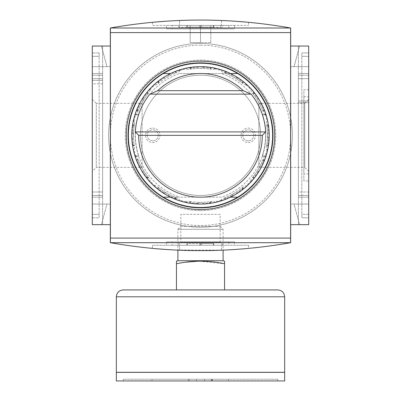 <?xml version="1.0" encoding="UTF-8"?>
<svg xmlns="http://www.w3.org/2000/svg" width="401" height="401" viewBox="0 0 401 401"><rect width="100%" height="100%" fill="white"/><g stroke="black" fill="none" stroke-linecap="round" stroke-linejoin="round"><path stroke-width="0.3" stroke-dasharray="2 1.5" d="M152.41 22.301L152.41 25.423L248.59 25.423L152.41 25.423M248.59 22.301L248.59 25.423M160.325 21.619L162.49 21.453M163.392 21.388L166.671 21.163M173.743 20.747L177.653 20.556M186.169 20.25L191.332 20.13M194.535 20.085L210.259 20.14M218.946 20.381L223.272 20.551M226.961 20.732L229.267 20.852M233.001 21.078L234.485 21.173M246.57 22.115L244.595 21.94M234.75 21.188L234.184 21.153M230.951 20.952L227.177 20.742M219.136 20.386L214.59 20.24M209.487 20.13L190.65 20.145M186.5 20.24L181.979 20.381M173.959 20.732L169.864 20.962M166.721 21.158L166.29 21.188M154.926 22.07L154.395 22.115M290.67 28C230.555 17.413 170.445 17.413 110.33 28L290.67 28L290.67 242.69L110.33 242.69C170.445 253.282 230.555 253.282 290.67 242.69M221.452 20.476A515.255 515.255 0 0 0 179.548 20.476A515.255 515.255 0 0 1 221.452 20.476L221.452 25.423L179.548 25.423L221.452 25.423L221.452 20.476M179.548 20.476L179.548 25.423L179.548 20.476M186.761 25.423L200.5 25.423L186.761 25.423L186.761 27.143L187.447 27.143L186.761 27.143L186.761 25.423M200.5 25.423L213.783 25.423L190.194 25.423L210.806 25.423L200.5 25.423L200.5 27.143L201.598 27.143L187.447 27.143L200.5 27.143L200.5 25.423L200.5 42.601L190.194 42.601L190.194 25.423L190.194 42.601L200.5 42.601L200.5 25.423M213.507 27.143L201.598 27.143L213.783 27.143L213.507 27.143L213.507 25.423L213.507 27.143M200.5 210.575A75.228 75.228 0 0 0 275.728 135.348A75.228 75.228 0 0 0 200.5 60.12A75.228 75.228 0 0 0 125.272 135.348A75.228 75.228 0 0 0 200.5 210.575A75.228 75.228 0 0 1 125.272 135.348A75.228 75.228 0 0 1 200.5 60.12A75.228 75.228 0 0 1 275.728 135.348A75.228 75.228 0 0 1 200.5 210.575M110.33 28L110.33 242.69M221.452 250.214A515.255 515.255 0 0 1 179.548 250.214A515.255 515.255 0 0 0 221.452 250.214L221.452 245.267L179.548 245.267L221.452 245.267L221.452 250.214M160.751 249.106L162.495 249.237M163.513 249.312L166.706 249.532M173.823 249.948L223.247 250.139M227.016 249.958L228.405 249.883M233.247 249.597L234.565 249.512M242.064 248.961L242.795 248.901M246.535 248.58L246.049 248.625M234.75 249.502L234.179 249.537M230.951 249.743L227.177 249.948M219.096 250.304L214.59 250.45M210.72 250.54L190.655 250.55M186.53 250.45L181.979 250.309M173.939 249.958L169.914 249.733M158.29 248.911L157.463 248.841M154.997 248.63L154.385 248.575M152.41 245.267L248.59 245.267L152.41 245.267L152.41 248.394M248.59 245.267L248.59 248.394M166.495 245.267L234.505 245.267L166.495 245.267L166.495 241.833L234.505 241.833L166.495 241.833M234.505 241.833L234.505 245.267M172.159 241.833L228.841 241.833L172.159 241.833L172.159 245.267L228.841 245.267L172.159 245.267M228.841 241.833L228.841 245.267M177.904 245.267L223.096 245.267L177.904 245.267L180.841 242.324L220.159 242.324L180.841 242.324L180.841 214.35L220.159 214.35L220.159 242.324L223.096 245.267M220.159 214.35L180.841 214.35M179.548 250.214L179.548 245.267L179.548 250.214M187.447 245.267L199.813 245.267L187.447 245.267L187.447 243.547L200.5 243.547L186.761 243.547L187.447 243.547L187.447 245.267M199.813 245.267L201.598 245.267L199.813 245.267L199.813 243.547L199.813 245.267M213.507 245.267L201.598 245.267L213.783 245.267L213.507 245.267L213.507 243.547L213.783 243.547L201.598 243.547L213.507 243.547L213.507 245.267M186.761 243.547L186.761 245.267L186.761 243.547M200.5 243.547L201.598 243.547L200.5 243.547L200.5 245.267L200.5 243.547M110.33 46.035L110.33 224.655L110.33 46.035L110.33 66.646L110.33 46.035L92.295 46.035L92.295 66.646L92.295 46.035L92.295 66.646L92.295 46.035L102.601 46.035L92.295 46.035L102.601 46.035L92.295 46.035L92.295 224.655L92.295 46.035L110.33 46.035L92.295 46.035L92.295 224.655L92.295 46.035L101.433 46.035L92.295 46.035L92.295 224.655L102.601 224.655L92.295 224.655L102.601 224.655L92.295 224.655L101.433 224.655L106.957 204.044L92.295 204.044L92.295 224.655L101.433 224.655L106.957 204.044L92.295 204.044L92.295 224.655L110.33 224.655L110.33 204.044L110.33 224.655L92.295 224.655L110.33 224.655M110.33 204.044L92.295 204.044L110.33 204.044M92.295 197.177L92.295 73.513L92.295 197.177L102.601 197.177L92.295 197.177M102.601 73.513L92.295 73.513L102.601 73.513L102.601 197.177L102.601 78.666L92.295 78.666L92.295 195.457L92.295 75.233L92.295 78.666L102.601 78.666L102.601 73.513M102.601 195.457L102.601 75.233L102.601 195.457L92.295 195.457L102.601 195.457M102.601 192.024L92.295 192.024L102.601 192.024M102.601 78.666L92.295 78.666M102.601 75.233L92.295 75.233L102.601 75.233M102.601 80.385L92.295 80.385L102.601 80.385M102.601 83.819L92.295 83.819M92.295 99.353L92.295 171.337L92.295 99.353L96.29 103.348L96.29 167.342L96.29 103.348L142.104 103.348L142.104 167.342L96.29 167.342L92.295 171.337M142.104 167.342L142.104 103.348M92.295 217.788L92.295 52.907L92.295 217.788L92.295 214.35L92.295 217.788L99.167 217.788L99.167 214.35L99.167 217.788L92.295 217.788L99.167 217.788L99.167 56.34L99.167 217.788L92.295 217.788M99.167 52.907L99.167 56.34L99.167 52.907L92.295 52.907L92.295 56.34L92.295 52.907L99.167 52.907L99.167 214.35L99.167 52.907L92.295 52.907L99.167 52.907M110.33 66.646L92.295 66.646L110.33 66.646M106.957 66.646L101.433 46.035L106.957 66.646M92.295 214.35L92.295 56.34L92.295 214.35L99.167 214.35L92.295 214.35M290.6 242.685L290.6 28.005M110.4 242.685L110.4 28.005M290.67 224.655L308.705 224.655L308.705 46.035L308.705 224.655L308.705 46.035L308.705 224.655L298.399 224.655L308.705 224.655L308.705 204.044L294.043 204.044L299.567 224.655L308.705 224.655L308.705 204.044L294.043 204.044L299.567 224.655L308.705 224.655L298.399 224.655L308.705 224.655L308.705 204.044L290.67 204.044L290.67 224.655L290.67 204.044L308.705 204.044L308.705 224.655L290.67 224.655L290.67 46.035L290.67 224.655L308.705 224.655L308.705 46.035L290.67 46.035L290.67 66.646L290.67 46.035L308.705 46.035L308.705 66.646L308.705 46.035L290.67 46.035M308.705 214.35L308.705 52.907L308.705 214.35L301.833 214.35L301.833 217.788L308.705 217.788L301.833 217.788L301.833 52.907L301.833 214.35L301.833 52.907L308.705 52.907L308.705 56.34L308.705 52.907L301.833 52.907L301.833 217.788L301.833 214.35L308.705 214.35M308.705 100.997L308.705 197.177L308.705 73.513L308.705 100.997L298.399 100.997L298.399 197.177L298.399 73.513L308.705 73.513L298.399 73.513L298.399 100.997L308.705 100.997M308.705 66.646L290.67 66.646L308.705 66.646M308.705 46.035L298.399 46.035L308.705 46.035L299.567 46.035L294.043 66.646L299.567 46.035L308.705 46.035M298.399 197.177L308.705 197.177L298.399 197.177M298.399 192.024L298.399 78.666L298.399 192.024L308.705 192.024L308.705 75.233L308.705 195.457L308.705 192.024L298.399 192.024M298.399 75.233L298.399 78.666L298.399 75.233L308.705 75.233L298.399 75.233M298.399 195.457L308.705 195.457L298.399 195.457M298.399 78.666L308.705 78.666L298.399 78.666M298.399 102.711L308.705 102.711L298.399 102.711M308.705 89.664L308.705 181.026L308.705 89.664L303.893 89.834L303.893 180.861L308.705 181.026M303.893 180.861L303.893 89.834M303.893 96.701L303.893 173.989L303.893 96.701L308.705 96.872L308.705 173.823L308.705 96.872M308.705 173.823L303.893 173.989M308.705 99.353L308.705 171.337L308.705 99.353L304.71 103.348L304.71 167.342L308.705 171.337M258.896 167.342L304.71 167.342L304.71 103.348L258.896 103.348L258.896 167.342L258.896 103.348M301.833 217.788L308.705 217.788L301.833 217.788M301.833 52.907L308.705 52.907L301.833 52.907M200.5 43.458A91.889 91.889 0 0 1 292.389 135.348A91.889 91.889 0 0 1 200.5 227.232A91.889 91.889 0 0 1 108.611 135.348A91.889 91.889 0 0 1 200.5 43.458A91.889 91.889 0 0 1 292.389 135.348A91.889 91.889 0 0 1 200.5 227.232A91.889 91.889 0 0 1 108.611 135.348A91.889 91.889 0 0 1 200.5 43.458M200.5 45.178A90.17 90.17 0 0 1 290.67 135.348A90.17 90.17 0 0 1 200.5 225.517A90.17 90.17 0 0 1 110.33 135.348A90.17 90.17 0 0 1 200.5 45.178M248.249 142.561A7.213 7.213 0 0 0 255.462 135.348A7.213 7.213 0 0 0 248.249 128.135A7.213 7.213 0 0 0 241.031 135.348A7.213 7.213 0 0 0 248.249 142.561M152.751 128.135A7.213 7.213 0 0 1 159.969 135.348A7.213 7.213 0 0 1 152.751 142.561A7.213 7.213 0 0 1 145.538 135.348A7.213 7.213 0 0 1 152.751 128.135M152.751 140.841A5.494 5.494 0 0 1 147.257 135.348A5.494 5.494 0 0 1 152.751 129.849A5.494 5.494 0 0 1 158.25 135.348A5.494 5.494 0 0 1 152.751 140.841A5.494 5.494 0 0 1 147.257 135.348A5.494 5.494 0 0 1 152.751 129.849A5.494 5.494 0 0 1 158.25 135.348A5.494 5.494 0 0 1 152.751 140.841M248.249 140.841A5.494 5.494 0 0 1 242.75 135.348A5.494 5.494 0 0 1 248.249 129.849A5.494 5.494 0 0 1 253.743 135.348A5.494 5.494 0 0 1 248.249 140.841A5.494 5.494 0 0 1 242.75 135.348A5.494 5.494 0 0 1 248.249 129.849A5.494 5.494 0 0 1 253.743 135.348A5.494 5.494 0 0 1 248.249 140.841M166.495 25.423L234.505 25.423L166.495 25.423L166.495 28.862L234.505 28.862L166.495 28.862M234.505 25.423L234.505 28.862M172.159 28.862L228.841 28.862L172.159 28.862L172.159 25.423L228.841 25.423L172.159 25.423M228.841 25.423L228.841 28.862M177.904 25.423L223.096 25.423L177.904 25.423L178.981 27.288L222.019 27.288L223.096 25.423M222.019 27.288L178.981 27.288L180.841 25.423L220.159 25.423L222.019 27.288M220.159 25.423L180.841 25.423M210.806 42.601L210.806 25.423L210.806 42.601L200.5 42.601L210.806 42.601M142.525 98.481A68.701 68.701 0 0 1 146.034 93.478L146.881 93.503A3.434 3.434 0 0 0 149.989 90.035M149.979 89.809A68.015 68.015 0 0 1 154.961 84.827L154.129 84.656A68.701 68.701 0 0 0 149.809 88.977A68.701 68.701 0 0 1 154.129 84.656A68.701 68.701 0 0 0 149.809 88.977M155.192 84.837A3.434 3.434 0 0 0 158.656 81.729A68.015 68.015 0 0 1 164.425 77.689A3.434 3.434 0 0 0 168.6 75.278A68.015 68.015 0 0 1 174.986 72.3A3.434 3.434 0 0 0 179.412 70.852M163.638 77.373A68.701 68.701 0 0 0 158.631 80.877A68.701 68.701 0 0 1 163.638 77.373L164.425 77.689M174.265 71.854A68.701 68.701 0 0 0 168.726 74.436A68.701 68.701 0 0 1 174.265 71.854L174.986 72.3M179.518 70.651A68.015 68.015 0 0 1 186.325 68.827L185.688 68.26A68.701 68.701 0 0 0 179.783 69.844A68.701 68.701 0 0 1 185.688 68.26M186.515 68.952A3.434 3.434 0 0 0 191.071 67.99A68.015 68.015 0 0 1 198.089 67.373A3.434 3.434 0 0 0 202.911 67.373A68.015 68.015 0 0 1 209.929 67.99A3.434 3.434 0 0 0 214.49 68.947M197.563 66.706A68.701 68.701 0 0 0 191.472 67.243A68.701 68.701 0 0 1 197.563 66.706L198.089 67.373M209.528 67.243A68.701 68.701 0 0 0 203.437 66.706A68.701 68.701 0 0 1 209.528 67.243L209.929 67.99M214.675 68.827A68.015 68.015 0 0 1 221.482 70.651L221.217 69.844A68.701 68.701 0 0 0 215.312 68.26A68.701 68.701 0 0 1 221.217 69.844A68.701 68.701 0 0 0 215.312 68.26M221.588 70.857A3.434 3.434 0 0 0 226.014 72.3A68.015 68.015 0 0 1 232.4 75.278A3.434 3.434 0 0 0 236.575 77.689A68.015 68.015 0 0 1 242.344 81.729A3.434 3.434 0 0 0 245.813 84.837M232.274 74.436A68.701 68.701 0 0 0 226.735 71.854A68.701 68.701 0 0 1 232.274 74.436L232.4 75.278M242.369 80.877A68.701 68.701 0 0 0 237.362 77.373A68.701 68.701 0 0 1 242.369 80.877L242.344 81.729M246.039 84.827A68.015 68.015 0 0 1 251.021 89.809L251.191 88.977A68.701 68.701 0 0 0 246.871 84.656A68.701 68.701 0 0 1 251.191 88.977M251.011 90.04A3.434 3.434 0 0 0 254.119 93.503A68.015 68.015 0 0 1 258.159 99.273A3.434 3.434 0 0 0 260.57 103.448A68.015 68.015 0 0 1 263.547 109.834A3.434 3.434 0 0 0 264.996 114.26M258.475 98.481A68.701 68.701 0 0 0 254.966 93.478A68.701 68.701 0 0 1 258.475 98.481L258.159 99.273M263.993 109.112A68.701 68.701 0 0 0 261.412 103.573A68.701 68.701 0 0 1 263.993 109.112L263.547 109.834M265.196 114.365A68.015 68.015 0 0 1 267.021 121.167L267.582 120.536A68.701 68.701 0 0 0 266.003 114.631A68.701 68.701 0 0 1 268.424 125.042A68.701 68.701 0 0 0 265.983 114.566L262.224 114.566L265.983 114.566A68.701 68.701 0 0 1 268.424 125.042L267.001 125.042A3.434 3.434 0 0 0 267.858 125.919A68.015 68.015 0 0 1 268.469 132.937A3.434 3.434 0 0 0 268.469 137.759A68.015 68.015 0 0 1 267.858 144.776A3.434 3.434 0 0 0 266.896 149.332M266.896 121.363A3.434 3.434 0 0 0 267.001 125.042L267.001 125.042M268.605 126.32A68.701 68.701 0 0 1 269.136 132.41A68.701 68.701 0 0 0 268.605 126.32A68.701 68.701 0 0 1 269.136 132.41L268.469 132.937M268.605 144.37A68.701 68.701 0 0 0 269.136 138.285A68.701 68.701 0 0 1 268.605 144.37L267.858 144.776M267.021 149.523A68.015 68.015 0 0 1 265.196 156.33L266.003 156.059A68.701 68.701 0 0 0 267.582 150.159A68.701 68.701 0 0 1 266.003 156.059M264.991 156.435A3.434 3.434 0 0 0 263.547 160.856A68.015 68.015 0 0 1 260.57 167.242A3.434 3.434 0 0 0 258.159 171.417A68.015 68.015 0 0 1 254.119 177.192A3.434 3.434 0 0 0 251.011 180.661M261.412 167.122A68.701 68.701 0 0 0 263.993 161.583A68.701 68.701 0 0 1 261.412 167.122L260.57 167.242M134.997 156.059A68.701 68.701 0 0 1 133.418 150.159A68.701 68.701 0 0 0 134.997 156.059A68.701 68.701 0 0 1 132.576 145.653A68.701 68.701 0 0 0 135.017 156.129L138.776 156.129A65.127 65.127 0 0 1 138.776 114.566L135.017 114.566A68.701 68.701 0 0 0 132.576 125.042L134.315 125.042A66.982 66.982 0 0 0 134.315 145.653L132.576 145.653A68.701 68.701 0 0 0 136.525 160.385L138.029 159.513A66.982 66.982 0 0 0 148.335 177.362L146.831 178.229A68.701 68.701 0 0 0 157.613 189.016L158.485 187.513A66.982 66.982 0 0 0 176.33 197.818L175.463 199.322A68.701 68.701 0 0 0 190.194 203.267L190.194 201.533A66.982 66.982 0 0 0 210.806 201.533L210.806 203.267A68.701 68.701 0 0 0 225.537 199.322L224.67 197.818A66.982 66.982 0 0 0 242.515 187.513L243.387 189.016A68.701 68.701 0 0 0 254.169 178.229L252.665 177.362A66.982 66.982 0 0 0 262.971 159.513L263.246 159.673M252.941 177.523L252.665 177.362A66.982 66.982 0 0 0 262.971 159.513L264.475 160.385A68.701 68.701 0 0 0 268.424 145.653L266.685 145.653A66.982 66.982 0 0 0 266.685 125.042A66.982 66.982 0 0 1 266.685 145.653L268.424 145.653A68.701 68.701 0 0 1 265.983 156.129A68.701 68.701 0 0 0 268.424 145.653L267.001 145.653M200.5 75.233A60.115 60.115 0 0 1 260.615 135.348A60.115 60.115 0 0 1 200.5 195.457A60.115 60.115 0 0 1 140.385 135.348A60.115 60.115 0 0 1 200.5 75.233A60.115 60.115 0 0 1 260.615 135.348A60.115 60.115 0 0 1 200.5 195.457A60.115 60.115 0 0 1 140.385 135.348A60.115 60.115 0 0 1 200.5 75.233M268.424 145.653A68.701 68.701 0 0 1 266.038 155.954L262.279 155.954A65.127 65.127 0 0 0 262.279 114.736A65.127 65.127 0 0 1 262.279 155.954L266.038 155.954A68.701 68.701 0 0 0 266.038 114.736A68.701 68.701 0 0 1 268.424 125.042A68.701 68.701 0 0 0 264.475 110.31L262.971 111.177A66.982 66.982 0 0 0 252.665 93.328L254.169 92.461A68.701 68.701 0 0 0 243.387 81.674L242.515 83.177A66.982 66.982 0 0 0 224.67 72.877L225.537 71.368A68.701 68.701 0 0 0 210.806 67.423L210.806 69.162A66.982 66.982 0 0 0 190.194 69.162L190.194 67.423A68.701 68.701 0 0 0 175.463 71.368L176.33 72.877A66.982 66.982 0 0 0 158.485 83.177L157.613 81.674A68.701 68.701 0 0 0 146.831 92.461L148.335 93.328A66.982 66.982 0 0 0 138.029 111.177L136.525 110.31A68.701 68.701 0 0 0 132.576 125.042A68.701 68.701 0 0 1 135.017 114.566L138.776 114.566A65.127 65.127 0 0 0 138.776 156.129L135.017 156.129A68.701 68.701 0 0 1 132.576 145.653L133.999 145.653A3.434 3.434 0 0 0 133.142 144.776A68.015 68.015 0 0 1 132.53 137.759A3.434 3.434 0 0 0 133.518 135.348A66.982 66.982 0 0 0 134.315 145.653A66.982 66.982 0 0 1 134.315 125.042L132.576 125.042L134.315 125.042A66.982 66.982 0 0 0 134.315 145.653L132.576 145.653A68.701 68.701 0 0 0 134.962 155.954L138.721 155.954A65.127 65.127 0 0 1 138.721 114.736A65.127 65.127 0 0 0 138.721 155.954L134.962 155.954A68.701 68.701 0 0 1 134.962 114.736A68.701 68.701 0 0 0 132.576 125.042M131.864 132.41A68.701 68.701 0 0 1 132.395 126.32L133.142 125.919A68.015 68.015 0 0 0 132.53 132.937A3.434 3.434 0 0 1 133.518 135.348A66.982 66.982 0 0 1 134.315 125.042L133.999 125.042A3.434 3.434 0 0 0 134.104 121.358M137.754 111.017L137.754 111.017A3.434 3.434 0 0 0 137.453 109.834A68.015 68.015 0 0 1 140.43 103.448A3.434 3.434 0 0 0 142.49 101.854A66.982 66.982 0 0 0 138.029 111.177L137.754 111.017A3.434 3.434 0 0 1 136.009 114.255M133.979 121.167A68.015 68.015 0 0 1 135.804 114.365L134.997 114.631A68.701 68.701 0 0 0 133.418 120.536M148.059 93.172L148.335 93.328A66.982 66.982 0 0 0 142.49 101.854A3.434 3.434 0 0 0 142.841 99.273A68.015 68.015 0 0 1 146.881 93.503M158.325 82.907L158.485 83.177A66.982 66.982 0 0 1 176.33 72.877L176.174 72.601M190.194 68.842L190.194 69.162A66.982 66.982 0 0 1 210.806 69.162L210.806 68.842M224.826 72.601L224.67 72.877A66.982 66.982 0 0 1 242.515 83.177L242.675 82.907M252.941 93.172L252.665 93.328A66.982 66.982 0 0 1 262.971 111.177L263.246 111.017M262.224 156.129A65.127 65.127 0 0 0 262.224 114.566A65.127 65.127 0 0 1 262.224 156.129L265.983 156.129L262.224 156.129M266.685 145.653A66.982 66.982 0 0 0 266.685 125.042A66.982 66.982 0 0 1 266.685 145.653M266.038 114.736L262.279 114.736L266.038 114.736M254.966 177.217A68.701 68.701 0 0 0 258.475 172.209A68.701 68.701 0 0 1 254.966 177.217L254.119 177.192M242.675 187.783L242.675 187.783A3.434 3.434 0 0 0 242.344 188.966A68.015 68.015 0 0 1 236.575 193.006A3.434 3.434 0 0 0 233.994 193.352A66.982 66.982 0 0 0 242.515 187.513L242.675 187.783A3.434 3.434 0 0 1 245.808 185.853M251.191 181.713A68.701 68.701 0 0 1 246.871 186.039A68.701 68.701 0 0 0 251.191 181.713A68.701 68.701 0 0 1 246.871 186.039L246.039 185.863A68.015 68.015 0 0 0 251.021 180.881M224.826 198.089L224.67 197.818A66.982 66.982 0 0 0 233.994 193.352A3.434 3.434 0 0 0 232.4 195.417A68.015 68.015 0 0 1 226.014 198.395A3.434 3.434 0 0 0 224.826 198.089L224.826 198.089A3.434 3.434 0 0 0 221.588 199.843M210.806 201.848L210.806 201.848A3.434 3.434 0 0 0 209.929 202.7A68.015 68.015 0 0 1 202.911 203.317A3.434 3.434 0 0 0 200.5 202.33A66.982 66.982 0 0 0 210.806 201.533L210.806 201.848A3.434 3.434 0 0 1 214.485 201.743M221.217 200.851A68.701 68.701 0 0 1 215.312 202.43A68.701 68.701 0 0 0 221.217 200.851A68.701 68.701 0 0 1 210.806 203.267M221.482 200.044A68.015 68.015 0 0 1 214.675 201.863L215.312 202.43M190.194 201.848L190.194 201.533A66.982 66.982 0 0 0 200.5 202.33A3.434 3.434 0 0 0 198.089 203.317A68.015 68.015 0 0 1 191.071 202.7A3.434 3.434 0 0 0 190.194 201.848L190.194 201.848A3.434 3.434 0 0 0 186.51 201.743M176.174 198.089L176.174 198.089A3.434 3.434 0 0 0 174.986 198.395A68.015 68.015 0 0 1 168.6 195.417A3.434 3.434 0 0 0 167.006 193.352A66.982 66.982 0 0 0 176.33 197.818L176.174 198.089A3.434 3.434 0 0 1 179.412 199.838M186.325 201.863A68.015 68.015 0 0 1 179.518 200.044L179.783 200.851A68.701 68.701 0 0 0 185.688 202.43A68.701 68.701 0 0 1 179.783 200.851M158.325 187.783L158.485 187.513A66.982 66.982 0 0 0 167.006 193.352A3.434 3.434 0 0 0 164.425 193.006A68.015 68.015 0 0 1 158.656 188.966A3.434 3.434 0 0 0 158.325 187.783L158.325 187.783A3.434 3.434 0 0 0 155.187 185.853M148.059 177.523L148.059 177.523A3.434 3.434 0 0 0 146.881 177.192A68.015 68.015 0 0 1 142.841 171.417A3.434 3.434 0 0 0 142.49 168.836A66.982 66.982 0 0 0 148.335 177.362L148.059 177.523A3.434 3.434 0 0 1 149.989 180.65M154.129 186.039A68.701 68.701 0 0 1 149.809 181.713A68.701 68.701 0 0 0 154.129 186.039A68.701 68.701 0 0 1 149.809 181.713L149.979 180.881A68.015 68.015 0 0 0 154.961 185.863M137.754 159.673L138.029 159.513A66.982 66.982 0 0 0 142.49 168.836A3.434 3.434 0 0 0 140.43 167.242A68.015 68.015 0 0 1 137.453 160.856A3.434 3.434 0 0 0 137.754 159.673L137.754 159.673A3.434 3.434 0 0 0 136.004 156.43M135.804 156.33A68.015 68.015 0 0 1 133.979 149.523L133.418 150.159M134.104 149.327A3.434 3.434 0 0 0 133.999 145.653M133.142 125.919A3.434 3.434 0 0 0 133.999 125.042M132.395 144.37A68.701 68.701 0 0 1 131.864 138.285A68.701 68.701 0 0 0 132.395 144.37A68.701 68.701 0 0 1 131.864 138.285L132.53 137.759M138.721 114.736L134.962 114.736L138.721 114.736M139.588 167.122A68.701 68.701 0 0 1 137.007 161.583L137.453 160.856M142.525 172.209A68.701 68.701 0 0 0 146.034 177.217A68.701 68.701 0 0 1 142.525 172.209L142.841 171.417M163.638 193.317A68.701 68.701 0 0 1 158.631 189.813L158.656 188.966M168.726 196.254A68.701 68.701 0 0 0 174.265 198.841A68.701 68.701 0 0 1 168.726 196.254L168.6 195.417M197.563 203.984A68.701 68.701 0 0 1 191.472 203.452L191.071 202.7M203.437 203.984A68.701 68.701 0 0 0 209.528 203.452A68.701 68.701 0 0 1 203.437 203.984L202.911 203.317M232.274 196.254A68.701 68.701 0 0 1 226.735 198.841L226.014 198.395M237.362 193.317A68.701 68.701 0 0 0 242.369 189.813A68.701 68.701 0 0 1 237.362 193.317L236.575 193.006M139.588 103.573A68.701 68.701 0 0 0 137.007 109.112A68.701 68.701 0 0 1 139.588 103.573L140.43 103.448M163.342 197.177L221.392 197.177A65.268 65.268 0 0 0 221.392 73.513L179.608 73.513A65.268 65.268 0 0 0 179.608 197.177L170.555 197.177M221.392 197.177L179.608 197.177M221.392 73.513L230.445 73.513M237.658 73.513L179.608 73.513M200.5 207.482A72.135 72.135 0 0 1 128.365 135.348A72.135 72.135 0 0 1 200.5 63.213A72.135 72.135 0 0 1 272.635 135.348A72.135 72.135 0 0 1 200.5 207.482M185.924 262.204L176.455 263.783L176.455 289.923L224.545 289.923L224.545 263.783L198.64 261.131M277.788 289.923L123.212 289.923M284.66 372.293L116.34 372.293M116.41 372.293L284.59 372.293L116.41 372.293M284.59 372.364L116.41 372.364L284.59 372.364M284.66 372.364L116.34 372.364M284.66 380.95L116.34 380.95M123.212 380.95L277.788 380.95L123.212 380.95L123.212 379.231L277.788 379.231L123.212 379.231M277.788 379.231L277.788 380.95M189.177 380.95L189.177 379.231L151.924 379.231L228.435 379.231L188.475 379.231L188.475 380.95L151.924 380.95L196.465 380.95L196.465 379.231M189.177 379.231L188.475 379.231M151.924 380.95L151.924 379.231M196.465 380.95L228.435 380.95L204.535 380.95L204.535 379.231M204.535 380.95L188.475 380.95M211.432 380.95L211.432 379.231M228.435 380.95L228.435 379.231M211.823 380.95L211.823 379.231M224.545 261.938L224.545 261.111M177.904 260.725L223.096 260.725M176.455 263.783L176.455 261.111M180.841 226.375L220.159 226.375L180.841 226.375L177.904 229.312L223.096 229.312L177.904 229.312L177.904 250.144M220.159 226.375L223.096 229.312L223.096 250.144M187.447 27.143L187.447 25.423L187.447 27.143M199.813 27.143L199.813 25.423L199.813 27.143M201.598 27.143L201.598 25.423L201.598 27.143M201.598 243.547L201.598 245.267L201.598 243.547M99.167 56.34L92.295 56.34L99.167 56.34M301.833 56.34L308.705 56.34L301.833 56.34M266.003 114.631A68.701 68.701 0 0 1 267.582 120.536M284.66 296.79L116.34 296.79M213.783 25.423L213.783 27.143M213.783 245.267L213.783 243.547M102.601 46.035L102.601 224.655L102.601 46.035M298.399 46.035L298.399 224.655L298.399 46.035M212.525 379.231L212.525 380.95"/><path stroke-width="0.6" d="M154.395 22.115L160.325 21.619M162.49 21.453L163.392 21.388M166.671 21.163L173.743 20.747M177.653 20.556L186.169 20.25M191.332 20.13L194.535 20.085M210.259 20.14L218.946 20.381M223.272 20.551L226.961 20.732M229.267 20.852L233.001 21.078M234.485 21.173L246.57 22.115M244.595 21.94L234.75 21.188M234.184 21.153L230.951 20.952M227.177 20.742L219.136 20.386M214.59 20.24L209.487 20.13M190.65 20.145L186.5 20.24M181.979 20.381L173.959 20.732M169.864 20.962L166.721 21.158M166.29 21.188L154.926 22.07M110.33 28C170.445 17.413 230.555 17.413 290.67 28L290.67 242.69C230.555 253.282 170.445 253.282 110.33 242.69L110.33 28L290.67 28M154.385 248.575L160.751 249.106M162.495 249.237L163.513 249.312M166.706 249.532L173.823 249.948M223.247 250.139L227.016 249.958M228.405 249.883L233.247 249.597M234.565 249.512L242.064 248.961M242.795 248.901L246.535 248.58M246.049 248.625L234.75 249.502M234.179 249.537L230.951 249.743M227.177 249.948L219.096 250.304M214.59 250.45L210.72 250.54M190.655 250.55L186.53 250.45M181.979 250.309L173.939 249.958M169.914 249.733L158.29 248.911M157.463 248.841L154.997 248.63M110.33 46.035L92.295 46.035L92.295 224.655L110.33 224.655M290.6 32.606L290.6 242.685L110.4 242.685L110.4 28.005L290.6 28.005L290.6 32.606L110.4 32.606M290.67 242.69L110.33 242.69M290.67 46.035L308.705 46.035L308.705 224.655L290.67 224.655M200.5 61.147A74.195 74.195 0 0 1 274.695 135.348A74.195 74.195 0 0 1 200.5 209.543A74.195 74.195 0 0 1 126.305 135.348A74.195 74.195 0 0 1 200.5 61.147M290.6 238.084L110.4 238.084M149.989 90.035A3.434 3.434 0 0 0 149.979 89.809L149.809 88.977L146.034 93.478A68.701 68.701 0 0 0 142.525 98.481L139.588 103.573A68.701 68.701 0 0 0 137.007 109.112L134.997 114.631A68.701 68.701 0 0 0 133.418 120.536L132.395 126.32A68.701 68.701 0 0 0 131.864 132.41L131.864 138.285A68.701 68.701 0 0 0 132.395 144.37L133.418 150.159A68.701 68.701 0 0 0 134.997 156.059L137.007 161.583A68.701 68.701 0 0 0 139.588 167.122L142.525 172.209A68.701 68.701 0 0 0 146.034 177.217L149.809 181.713A68.701 68.701 0 0 1 146.831 178.229L148.059 177.523M158.656 81.729L158.631 80.877L154.129 84.656A68.701 68.701 0 0 1 157.613 81.674L158.325 82.907M168.6 75.278L168.726 74.436L163.638 77.373A68.701 68.701 0 0 0 158.631 80.877A68.701 68.701 0 0 1 163.638 77.373M179.412 70.852A3.434 3.434 0 0 0 179.518 70.651L179.783 69.844L174.265 71.854A68.701 68.701 0 0 0 168.726 74.436A68.701 68.701 0 0 1 174.265 71.854M191.071 67.99L191.472 67.243L185.688 68.26A68.701 68.701 0 0 0 179.783 69.844A68.701 68.701 0 0 1 185.688 68.26M202.911 67.373L203.437 66.706L197.563 66.706A68.701 68.701 0 0 0 191.472 67.243A68.701 68.701 0 0 1 197.563 66.706M214.49 68.947A3.434 3.434 0 0 0 214.675 68.827L215.312 68.26L209.528 67.243A68.701 68.701 0 0 0 203.437 66.706A68.701 68.701 0 0 1 209.528 67.243M226.014 72.3L226.735 71.854L221.217 69.844A68.701 68.701 0 0 1 225.537 71.368L224.826 72.601M236.575 77.689L237.362 77.373L232.274 74.436A68.701 68.701 0 0 0 226.735 71.854A68.701 68.701 0 0 1 232.274 74.436M245.813 84.837A3.434 3.434 0 0 0 246.039 84.827L246.871 84.656L242.369 80.877A68.701 68.701 0 0 0 237.362 77.373A68.701 68.701 0 0 1 242.369 80.877M254.119 93.503L254.966 93.478L251.191 88.977A68.701 68.701 0 0 0 246.871 84.656A68.701 68.701 0 0 1 251.191 88.977M260.57 103.448L261.412 103.573L258.475 98.481A68.701 68.701 0 0 0 254.966 93.478A68.701 68.701 0 0 1 258.475 98.481M264.996 114.26A3.434 3.434 0 0 0 265.196 114.365L266.003 114.631L263.993 109.112A68.701 68.701 0 0 0 261.412 103.573A68.701 68.701 0 0 1 263.993 109.112M267.858 125.919L268.605 126.32L267.582 120.536A68.701 68.701 0 0 0 266.003 114.631A68.701 68.701 0 0 1 267.582 120.536M268.469 137.759L269.136 138.285L269.136 132.41A68.701 68.701 0 0 1 264.475 160.385L263.246 159.673M266.896 149.332A3.434 3.434 0 0 0 267.021 149.523L267.582 150.159L268.605 144.37A68.701 68.701 0 0 0 269.136 138.285A68.701 68.701 0 0 1 268.605 144.37M263.547 160.856L263.993 161.583L266.003 156.059A68.701 68.701 0 0 0 267.582 150.159A68.701 68.701 0 0 1 266.003 156.059M258.159 171.417L258.475 172.209L261.412 167.122A68.701 68.701 0 0 0 263.993 161.583A68.701 68.701 0 0 1 261.412 167.122M133.999 125.042L132.576 125.042A68.701 68.701 0 0 1 136.525 110.31L137.754 111.017M134.104 121.358A3.434 3.434 0 0 0 133.979 121.167L133.418 120.536M137.453 109.834L137.007 109.112M149.809 88.977A68.701 68.701 0 0 1 154.129 84.656A68.701 68.701 0 0 0 146.831 92.461L148.059 93.172M190.194 68.842L190.194 67.423A68.701 68.701 0 0 0 175.463 71.368L176.174 72.601M215.312 68.26A68.701 68.701 0 0 1 221.217 69.844A68.701 68.701 0 0 0 210.806 67.423L210.806 68.842M252.941 93.172L254.169 92.461A68.701 68.701 0 0 0 243.387 81.674L242.675 82.907M266.003 114.631A68.701 68.701 0 0 0 264.475 110.31L263.246 111.017M267.001 125.042L268.424 125.042A68.701 68.701 0 0 1 269.136 132.41A68.701 68.701 0 0 0 268.605 126.32M268.424 145.653L267.001 145.653M142.841 99.273L142.525 98.481A68.701 68.701 0 0 1 146.034 93.478M197.858 197.122A61.829 61.829 0 0 1 138.671 135.348L135.327 131.909A65.268 65.268 0 0 1 149.899 94.125L157.733 90.691A61.829 61.829 0 0 1 243.267 90.691L251.101 94.125A65.268 65.268 0 0 1 265.673 131.909L262.329 135.348A61.829 61.829 0 0 1 197.858 197.122M158.325 187.783L157.613 189.016A68.701 68.701 0 0 1 149.809 181.713M155.187 185.853A3.434 3.434 0 0 0 154.961 185.863L154.129 186.039L158.631 189.813A68.701 68.701 0 0 0 163.638 193.317L168.726 196.254A68.701 68.701 0 0 0 174.265 198.841L179.783 200.851A68.701 68.701 0 0 0 185.688 202.43L191.472 203.452A68.701 68.701 0 0 0 197.563 203.984L203.437 203.984A68.701 68.701 0 0 0 209.528 203.452L215.312 202.43A68.701 68.701 0 0 0 221.217 200.851L226.735 198.841A68.701 68.701 0 0 0 232.274 196.254L237.362 193.317A68.701 68.701 0 0 0 242.369 189.813L246.871 186.039A68.701 68.701 0 0 1 243.387 189.016L242.675 187.783M251.011 180.661A3.434 3.434 0 0 0 251.021 180.881L251.191 181.713A68.701 68.701 0 0 1 246.871 186.039M252.941 177.523L254.169 178.229A68.701 68.701 0 0 1 251.191 181.713L254.966 177.217A68.701 68.701 0 0 0 258.475 172.209M138.671 135.348L262.329 135.348M243.267 90.691L157.733 90.691M242.344 188.966L242.369 189.813M221.588 199.843A3.434 3.434 0 0 0 221.482 200.044L221.217 200.851A68.701 68.701 0 0 0 225.537 199.322L224.826 198.089M210.806 201.848L210.806 203.267M209.929 202.7L209.528 203.452M176.174 198.089L175.463 199.322A68.701 68.701 0 0 0 190.194 203.267L190.194 201.848M186.51 201.743A3.434 3.434 0 0 0 186.325 201.863L185.688 202.43M174.986 198.395L174.265 198.841M146.881 177.192L146.034 177.217M136.004 156.43A3.434 3.434 0 0 0 135.804 156.33L134.997 156.059A68.701 68.701 0 0 0 136.525 160.385L137.754 159.673M133.999 145.653L132.576 145.653A68.701 68.701 0 0 1 132.395 144.37L133.142 144.776M132.53 132.937L131.864 132.41M132.576 125.042A68.701 68.701 0 0 0 131.864 138.285M140.43 167.242L139.588 167.122M164.425 193.006L163.638 193.317M198.089 203.317L197.563 203.984M232.4 195.417L232.274 196.254M237.658 197.177L230.445 197.177L237.658 197.177A72.135 72.135 0 0 0 200.5 63.213A72.135 72.135 0 0 0 163.342 73.513L170.555 73.513L163.342 73.513A72.135 72.135 0 0 0 200.5 207.482A72.135 72.135 0 0 0 237.658 197.177M230.445 73.513L237.658 73.513M170.555 197.177L163.342 197.177M223.096 250.144L223.096 260.725L177.904 260.725L176.455 261.111L176.455 289.923L224.545 289.923L224.545 261.938M176.455 263.783C192.465 260.319 208.495 260.319 224.545 263.783L224.545 261.111L223.096 260.725M123.212 289.923L277.788 289.923C281.963 290.329 284.249 292.62 284.66 296.79L284.66 372.293L116.34 372.293L116.34 296.79C116.751 292.62 119.037 290.329 123.212 289.923M116.34 372.364L284.66 372.364L284.66 380.95L116.34 380.95L116.34 372.364M185.924 262.204L198.64 261.131M177.904 250.144L177.904 260.725M200.5 207.823A72.481 72.481 0 0 1 128.019 135.348A72.481 72.481 0 0 1 200.5 62.867A72.481 72.481 0 0 1 272.981 135.348A72.481 72.481 0 0 1 200.5 207.823M265.673 131.909L135.327 131.909M251.101 94.125L149.899 94.125M116.34 296.79L284.66 296.79"/></g></svg>
